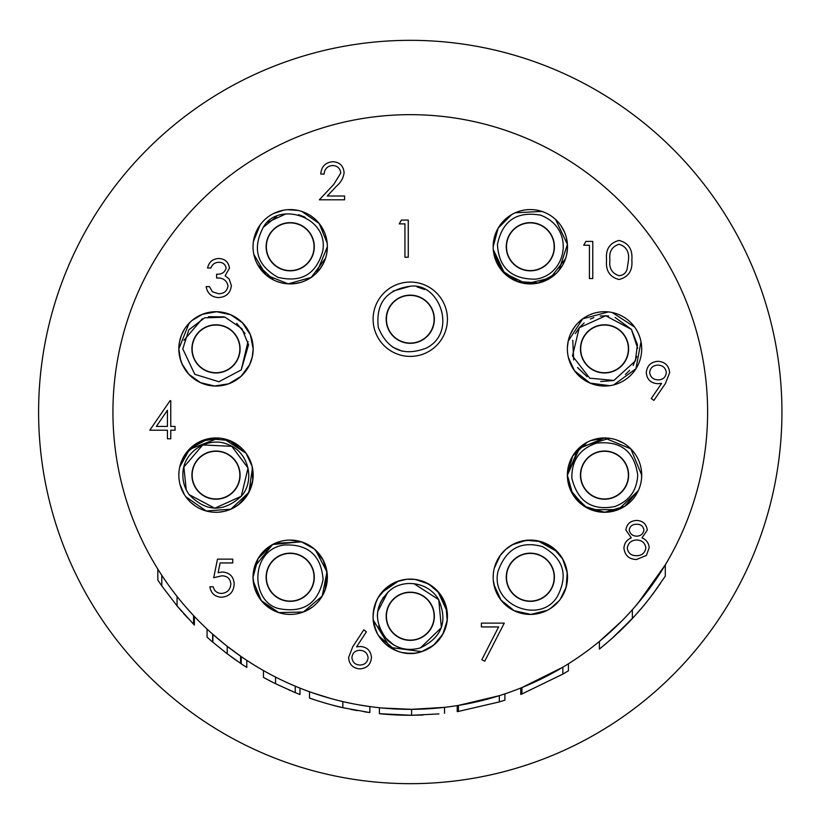 <?xml version="1.0" encoding="UTF-8"?>
<svg xmlns="http://www.w3.org/2000/svg" width="824" height="824" viewBox="0 0 824 824"><rect width="100%" height="100%" fill="white"/><g stroke="black" fill="none" stroke-linecap="round" stroke-linejoin="round"><path stroke-width="1.24" d="M386.374 322.205L386.611 322.205A23.845 23.845 0 0 1 386.611 316.262L386.374 316.262M407.293 295.332L407.293 295.569A23.845 23.845 0 0 0 386.611 316.262M407.293 295.569A23.845 23.845 0 0 1 413.246 295.569L413.246 295.332M434.166 316.262L433.929 316.262A23.845 23.845 0 0 0 413.246 295.569M433.929 316.262A23.845 23.845 0 0 1 433.929 322.205L434.166 322.205M413.246 343.134L413.246 342.887A23.845 23.845 0 0 0 433.929 322.205M413.246 342.887A23.845 23.845 0 0 1 407.293 342.887L407.293 343.134M386.611 322.205A23.845 23.845 0 0 0 407.293 342.887M387.393 311.688A24.081 24.081 0 0 0 415.172 342.815A24.081 24.081 0 0 0 428.233 303.191A24.081 24.081 0 0 0 387.393 311.688M266.307 249.713L266.543 249.713A23.845 23.845 90 0 1 266.543 243.77L266.307 243.77M287.226 222.84L287.226 223.088A23.845 23.845 -90 0 0 266.543 243.77M287.226 223.088A23.845 23.845 90 0 1 293.179 223.088L293.179 222.84M314.099 243.77L313.862 243.77A23.845 23.845 -90 0 0 293.179 223.088M313.862 243.77A23.845 23.845 90 0 1 313.862 249.713L314.099 249.713M293.179 270.643L293.179 270.406A23.845 23.845 -90 0 0 313.862 249.713M293.179 270.406A23.845 23.845 90 0 1 287.226 270.406L287.226 270.643M266.543 249.713A23.845 23.845 -90 0 0 287.226 270.406M267.326 239.207A24.081 24.081 -90 0 0 295.116 270.323A24.081 24.081 -90 0 0 308.166 230.699A24.081 24.081 -90 0 0 267.326 239.207M253.401 241.535L260.137 224.9C255.461 231.441 253.092 238.723 253.04 246.747A37.162 37.162 0 0 0 308.784 278.934A37.162 37.162 0 0 0 308.784 214.559A37.162 37.162 0 0 0 253.04 246.747L253.195 243.368M287.524 283.817L283.652 283.332M273.692 280.036L270.251 278.1M266.914 275.71L259.395 267.532M255.08 258.901L254.111 255.605M192.095 351.848L192.342 351.848A23.845 23.845 0 0 1 192.342 345.905L192.095 345.905M213.025 324.975L213.025 325.223A23.845 23.845 0 0 0 192.342 345.905M213.025 325.223A23.845 23.845 0 0 1 218.968 325.223L218.968 324.975M239.897 345.905L239.66 345.905A23.845 23.845 0 0 0 218.968 325.223M239.66 345.905A23.845 23.845 0 0 1 239.66 351.848L239.897 351.848M218.968 372.778L218.968 372.541A23.845 23.845 0 0 0 239.66 351.848M218.968 372.541A23.845 23.845 0 0 1 213.025 372.541L213.025 372.778M192.342 351.848A23.845 23.845 0 0 0 213.025 372.541M193.125 341.342A24.081 24.081 0 0 0 220.904 372.458A24.081 24.081 0 0 0 233.965 332.834A24.081 24.081 0 0 0 193.125 341.342M179.467 342.042L181.352 335.419M185.781 327.231L190.766 321.587M196.236 317.405L201.262 314.758M209.1 312.358L216.588 311.719M245.614 371.336L240.165 377.114M234.964 380.843L229.144 383.644M221.429 385.642L216.588 386.044M207.844 385.138L199.562 382.212M192.095 478.095L192.342 478.095A23.845 23.845 0 0 1 192.342 472.152L192.095 472.152M213.025 451.222L213.025 451.459A23.845 23.845 0 0 0 192.342 472.152M213.025 451.459A23.845 23.845 0 0 1 218.968 451.459L218.968 451.222M239.897 472.152L239.66 472.152A23.845 23.845 0 0 0 218.968 451.459M239.66 472.152A23.845 23.845 0 0 1 239.66 478.095L239.897 478.095M218.968 499.025L218.968 498.778A23.845 23.845 0 0 0 239.66 478.095M218.968 498.778A23.845 23.845 0 0 1 213.025 498.778L213.025 499.025M192.342 478.095A23.845 23.845 0 0 0 213.025 498.778M193.125 467.579A24.081 24.081 0 0 0 220.904 498.705A24.081 24.081 0 0 0 233.965 459.081A24.081 24.081 0 0 0 193.125 467.579M181.537 461.203L185.235 454.261L181.537 461.203M189.407 449.162L195.556 444.084L189.407 449.162M201.293 440.984L208.822 438.656L201.293 440.984M252 465.89L252.731 469.433L252 465.89M253.153 475.891L252.144 483.76L253.153 475.891M250.228 489.611L246.984 495.646L250.228 489.611M242.009 501.672L236.488 506.132L242.009 501.672M230.71 509.253L226.291 510.839M216.671 512.281L213.189 512.178L216.671 512.281M189.345 501.023L187.007 498.376L189.345 501.023M185.73 496.687L206.237 510.983L230.854 509.191L248.92 492.371L252.463 467.95M266.307 580.23L266.543 580.23A23.845 23.845 0 0 1 266.543 574.287L266.307 574.287M287.226 553.357L287.226 553.594A23.845 23.845 0 0 0 266.543 574.287M287.226 553.594A23.845 23.845 0 0 1 293.179 553.594L293.179 553.357M314.099 574.287L313.862 574.287A23.845 23.845 0 0 0 293.179 553.594M313.862 574.287A23.845 23.845 0 0 1 313.862 580.23L314.099 580.23M293.179 601.159L293.179 600.912A23.845 23.845 0 0 0 313.862 580.23M293.179 600.912A23.845 23.845 0 0 1 287.226 600.912L287.226 601.159M266.543 580.23A23.845 23.845 0 0 0 287.226 600.912M267.326 569.714A24.081 24.081 0 0 0 295.116 600.83A24.081 24.081 0 0 0 308.166 561.216A24.081 24.081 0 0 0 267.326 569.714M253.215 573.607L253.689 570.301L253.215 573.607M301.244 541.77L289.852 540.091L301.203 541.749M313.903 548.63L316.581 551.071L313.903 548.63M320.721 556.035L324.522 562.998L320.721 556.035M327.334 575.626L326.469 569.106L327.334 575.585M325.027 590.252L325.799 587.955M322.174 596.216L319.527 600.099M283.796 613.87L280.521 613.138M271.941 609.626L264.525 604.126L271.941 609.626L268.027 607.082M260.271 599.295L258.231 596.195M253.05 578.16L254.358 587.079L253.38 582.29M253.318 581.785L253.092 579.324M386.374 619.246L386.611 619.246A23.845 23.845 0 0 1 386.611 613.293L386.374 613.293M407.293 592.363L407.293 592.611A23.845 23.845 0 0 0 386.611 613.293M407.293 592.611A23.845 23.845 0 0 1 413.246 592.611L413.246 592.363M434.166 613.293L433.929 613.293A23.845 23.845 0 0 0 413.246 592.611M433.929 613.293A23.845 23.845 0 0 1 433.929 619.246L434.166 619.246M413.246 640.166L413.246 639.929A23.845 23.845 0 0 0 433.929 619.246M413.246 639.929A23.845 23.845 0 0 1 407.293 639.929L407.293 640.166M386.611 619.246A23.845 23.845 0 0 0 407.293 639.929M387.393 608.73A24.081 24.081 0 0 0 415.172 639.846A24.081 24.081 0 0 0 428.233 600.232A24.081 24.081 0 0 0 387.393 608.73M374.704 605.475L377.814 598.152M381.512 592.714L398.589 580.982M412.597 579.179L416.213 579.581M422.485 581.167L429.654 584.556M443.559 599.738L446.072 606.299M447.278 612.819L447.051 621.595M445.815 627.115L444.651 630.391M416.759 652.865L419.22 652.34M413.669 653.278L405.727 653.154M399.022 651.691L391.863 648.56M386.981 645.233L380.904 639.043M377.392 633.594L374.426 626.106M506.43 580.23L506.678 580.23A23.845 23.845 0 0 1 506.678 574.287L506.43 574.287M527.36 553.357L527.36 553.594A23.845 23.845 0 0 0 506.678 574.287M527.36 553.594A23.845 23.845 0 0 1 533.303 553.594L533.303 553.357M554.233 574.287L553.996 574.287A23.845 23.845 0 0 0 533.303 553.594M553.996 574.287A23.845 23.845 0 0 1 553.996 580.23L554.233 580.23M533.303 601.159L533.303 600.912A23.845 23.845 0 0 0 553.996 580.23M533.303 600.912A23.845 23.845 0 0 1 527.36 600.912L527.36 601.159M506.678 580.23A23.845 23.845 0 0 0 527.36 600.912M507.46 569.714A24.081 24.081 0 0 0 535.24 600.83A24.081 24.081 0 0 0 548.3 561.216A24.081 24.081 0 0 0 507.46 569.714M493.164 577.253A37.162 37.162 0 0 0 548.918 609.441A37.162 37.162 0 0 0 548.918 545.066A37.162 37.162 0 0 0 493.164 577.253L493.319 573.906M493.319 573.875L493.751 570.692M494.235 568.395L499.766 556.118M510.427 545.869L513.579 544.077M519.583 541.677L527.381 540.204M533.787 540.245L540.256 541.44M547.548 544.314L553.46 548.156M558.25 552.719L563.225 559.949M565.47 565.14L566.449 568.478M550.442 608.514L559.362 600.469L561.556 597.421L559.362 600.469M554.851 605.197L548.825 609.503M542.048 612.531L535.94 613.993M495.276 589.593L493.329 580.745M580.642 478.095L580.879 478.095A23.845 23.845 0 0 1 580.879 472.152L580.642 472.152M601.561 451.222L601.561 451.459A23.845 23.845 0 0 0 580.879 472.152M601.561 451.459A23.845 23.845 0 0 1 607.515 451.459L607.515 451.222M628.444 472.152L628.197 472.152A23.845 23.845 0 0 0 607.515 451.459M628.197 472.152A23.845 23.845 0 0 1 628.197 478.095L628.444 478.095M607.515 499.025L607.515 498.778A23.845 23.845 0 0 0 628.197 478.095M607.515 498.778A23.845 23.845 0 0 1 601.561 498.778L601.561 499.025M580.879 478.095A23.845 23.845 0 0 0 601.561 498.778M581.662 467.579A24.081 24.081 0 0 0 609.451 498.705A24.081 24.081 0 0 0 622.501 459.081A24.081 24.081 0 0 0 581.662 467.579M641.587 472.09L641.587 478.147L641.711 475.118L630.824 448.843L604.538 437.956L578.263 448.843L567.375 475.118L580.055 447.154L609.451 438.286L580.055 447.154L567.375 475.118L572.423 493.823L586.194 507.44L604.95 512.291L623.593 507.028L604.95 512.291L586.194 507.44L572.423 493.823L567.375 475.118L572.69 455.971L587.11 442.292L572.69 455.971L567.375 475.118L572.69 494.276L587.11 507.955L572.69 494.276L567.375 475.118L572.69 455.971L587.11 442.292M590.777 440.603L605.043 437.956M580.642 351.848L580.879 351.848A23.845 23.845 0 0 1 580.879 345.905L580.642 345.905M601.561 324.975L601.561 325.223A23.845 23.845 0 0 0 580.879 345.905M601.561 325.223A23.845 23.845 0 0 1 607.515 325.223L607.515 324.975M628.444 345.905L628.197 345.905A23.845 23.845 0 0 0 607.515 325.223M628.197 345.905A23.845 23.845 0 0 1 628.197 351.848L628.444 351.848M607.515 372.778L607.515 372.541A23.845 23.845 0 0 0 628.197 351.848M607.515 372.541A23.845 23.845 0 0 1 601.561 372.541L601.561 372.778M580.879 351.848A23.845 23.845 0 0 0 601.561 372.541M581.662 341.342A24.081 24.081 0 0 0 609.451 372.458A24.081 24.081 0 0 0 622.501 332.834A24.081 24.081 0 0 0 581.662 341.342M567.396 347.574L568.22 341.012M570.218 334.616L573.885 327.859M577.974 322.884L584.144 317.807M589.726 314.789L593.033 313.532M603.837 311.719L607.206 311.812M568.488 357.894L574.472 370.728C569.796 364.187 567.437 356.905 567.375 348.882A37.162 37.162 0 0 0 623.119 381.069A37.162 37.162 0 0 0 623.119 316.694A37.162 37.162 0 0 0 567.375 348.882C567.437 356.905 569.796 364.187 574.472 370.728L590.036 383.098L609.739 385.683L590.036 383.098L574.472 370.728C569.796 364.187 567.437 356.905 567.375 348.882M506.43 249.713L506.678 249.713A23.845 23.845 0 0 1 506.678 243.77L506.43 243.77M527.36 222.84L527.36 223.088A23.845 23.845 0 0 0 506.678 243.77M527.36 223.088A23.845 23.845 0 0 1 533.303 223.088L533.303 222.84M554.233 243.77L553.996 243.77A23.845 23.845 0 0 0 533.303 223.088M553.996 243.77A23.845 23.845 0 0 1 553.996 249.713L554.233 249.713M533.303 270.643L533.303 270.406A23.845 23.845 0 0 0 553.996 249.713M533.303 270.406A23.845 23.845 0 0 1 527.36 270.406L527.36 270.643M506.678 249.713A23.845 23.845 0 0 0 527.36 270.406M507.46 239.207A24.081 24.081 0 0 0 535.24 270.323A24.081 24.081 0 0 0 548.3 230.699A24.081 24.081 0 0 0 507.46 239.207M511.725 214.57L498.139 228.176L493.164 246.747L493.823 239.794M502.321 222.315L498.366 227.795L502.29 222.346M512.93 213.9L509.387 216.043L512.93 213.91M521.118 210.738L524.486 210.038M542.027 211.469L544.757 212.489M553.986 218.072L556.705 220.544M560.886 225.58L564.481 232.059M566.521 238.249L567.437 244.481M567.468 248.271L566.634 254.729M565.552 258.612L564.79 260.672L565.552 258.612L550.36 278.059L526.32 283.693L504.051 273.022L493.391 250.764L500.353 268.717L493.391 250.764M562.205 265.864L557.055 272.579L562.205 265.864M552.533 276.555L537.011 283.302L520.109 282.478L537.011 283.302L552.533 276.555M493.37 250.578L501.435 270.107L518.852 282.096L506.863 275.556L517.194 281.509L538.711 282.951L556.169 273.465L538.711 282.951L518.852 282.096L538.711 282.951L556.169 273.465M510.932 278.44L507.327 275.937L510.932 278.44M253.04 246.747C253.092 238.723 255.461 231.441 260.137 224.9L261.97 222.573L260.137 224.9L254.276 237.209M259.828 225.333L259.436 225.889M253.617 240.175L253.39 241.659M253.256 250.764L253.421 252.082M310.576 215.661L314.232 218.391M285.145 209.924L282.22 210.439M318.816 223.016L323.183 229.608L318.816 223.016M325.676 235.643L327.221 243.43L325.676 235.643M326.695 253.813L325.696 257.778L326.695 253.813M323.214 263.824L319.3 269.86L323.214 263.824M313.13 275.999L308.516 279.089L313.13 275.999M300.286 282.519L294.003 283.714L300.286 282.519M273.743 280.067L257.737 264.823L273.743 280.067M253.658 240L253.246 242.812M256.12 261.579L258.942 266.852M264.38 273.465L267.975 276.524M276.421 281.262L281.128 282.787M290.656 283.909L296.774 283.322M304.664 280.984L309.906 278.255M316.591 272.909L327.375 246.747L326.767 253.401M324.656 232.79L320.927 225.838M283.961 210.099L273.764 213.416L283.961 210.099M253.844 254.431L266.039 274.979L288.235 283.858L311.245 277.379L325.552 258.231M327.2 243.162L319.187 223.479L301.708 211.397M298.237 210.46L287.535 209.677M541.708 211.356L538.278 210.439L541.821 211.397L515.196 212.798M496.944 230.421L494.39 237.281M502.249 271.075L504.793 273.743L493.267 249.497L493.514 251.835M495.111 258.612L498.438 265.822M558.909 270.509L567.427 244.347L555.623 219.503L567.427 244.347L558.909 270.509L567.427 244.347L555.623 219.503M496.965 230.39L494.204 238.012M498.366 227.795L503.052 221.502M509.387 216.043L513.095 213.818M568.344 357.297L573.267 368.967L568.344 357.297M613.695 384.901L635.953 368.74L641.01 341.702L635.953 368.74L613.695 384.901L635.953 368.74L641.01 341.702M576.203 324.821L572.927 329.332M634.604 327.035L612.253 312.523M608.4 311.915L582.671 318.826L568.179 341.198M574.472 370.728L590.036 383.098L609.739 385.683M623.346 443.065L616.991 440.098L623.346 443.065M638.26 490.754L618.278 509.654L590.777 509.644L605.022 512.281M641.577 478.178L641.566 471.946M634.13 452.623L628.753 446.927M623.593 507.028L604.95 512.291L586.194 507.44L572.423 493.823L567.375 475.118L569.168 486.541M570.558 490.187L584.247 506.255L604.486 512.291L624.746 506.317L638.476 490.27M563.904 593.208L566.716 584.865L563.904 593.208M567.499 577.5L566.788 570.012L567.499 577.5M564.821 563.41L561.237 556.602L564.821 563.41M557.385 551.771L537.969 540.884L557.385 551.771M530.955 540.091L521.365 541.193L530.955 540.091M515.165 543.325L510.417 545.879L515.165 543.325M509.963 546.168L505.792 549.351L500.127 555.603L505.792 549.351L509.963 546.168M493.782 570.507L493.38 573.319L493.782 570.507M496.687 593.053L497.428 594.526M516.782 611.861L523.394 613.767M532.562 614.354L530.522 614.426M550.494 608.483L549.289 609.224M515.7 611.418L524.105 613.901M557.621 602.499L559.496 600.305M560.402 599.1L566.181 587.059L567.221 572.711L562.73 559.043L553.378 548.094L540.575 541.523L526.227 540.317L512.497 544.643L505.792 549.351L500.271 555.407L494.41 567.726M493.885 584.504L500.961 600.037L514.238 610.759L530.914 614.416L547.466 610.244M428.058 648.9L435.227 643.812L428.058 648.9M440.191 638.312L444.023 631.833L440.191 638.312M446.309 625.344L447.411 617.722L446.309 625.344M447.133 611.542L437.822 591.323L447.133 611.542M432.621 586.575L424.206 581.816L432.621 586.575M396.704 581.662L406.809 579.262L412.052 579.148L406.809 579.262L397.786 581.26M379.802 594.99L377.186 599.336L379.802 594.99M373.107 616.27A37.162 37.162 0 0 0 428.851 648.457A37.162 37.162 0 0 0 428.851 584.082A37.162 37.162 0 0 0 373.107 616.27L374.003 608.133L373.107 616.27C372.17 640.557 398.929 660.014 421.754 651.619L433.506 645.274L442.787 634.274L447.185 620.575L446.052 606.227L439.553 593.383L428.655 583.969L415.008 579.406L406.809 579.262L398.785 580.92L386.229 587.924L378.072 597.709M421.754 651.619L390.01 647.427L373.303 620.122L375.692 629.907M378.618 635.747L395.366 650.321M401.649 652.423L409.528 653.432M434.815 588.357L439.347 593.115M376.3 601.19L373.303 612.428M301.45 612.675L308.361 609.688L301.45 612.675M322.802 595.103L325.717 588.202L322.802 595.103M278.018 542.141L274.722 543.469L278.018 542.141M256.882 560.784L254.183 568.107M254.678 588.171L258.2 596.143L254.678 588.171M261.981 601.438L264.659 604.25L261.981 601.438M266.729 606.073L267.779 606.897L266.729 606.073M312.584 606.928L306.775 610.522L312.584 606.928M253.236 581.095L261.301 600.624L278.718 612.603L283.858 613.88L280.418 613.107M275.062 543.315L301.687 541.904L298.031 540.925M256.933 560.701L254.039 568.673M278.697 612.603L276.133 611.655L278.697 612.603L303.387 612.005L322.246 596.082L326.974 571.856L315.489 550.02M271.59 545.086L258.005 558.693L253.04 577.253L253.689 570.301M254.513 566.891L272.61 544.52L301.285 541.78M301.594 541.883L314.243 548.918L323.204 560.155L327.221 573.957L325.017 590.272M254.358 587.079L253.04 577.253A37.162 37.162 0 0 0 308.784 609.441A37.162 37.162 0 0 0 308.784 545.066A37.162 37.162 0 0 0 253.04 577.253M195.885 506.379L190.457 502.125L195.587 506.183M204.28 510.396L211.624 512.034L204.28 510.396M218.514 512.209L224.128 511.395L218.514 512.209M238.321 504.844L231.884 508.727L238.301 504.854M180.497 464.118L179.714 467.064L189.901 448.668L208.441 438.728L229.402 440.459L246.067 453.272L244.234 450.955M187.275 451.531L183.031 457.959M183.185 492.567L180.518 486.191M189.046 449.533L218.669 438.049M222.233 438.481L233.831 442.509L240.546 447.216L246.067 453.272L252.113 466.322L252.752 480.691L247.89 494.215L238.445 504.752M246.067 453.272L223.716 438.77M219.864 438.162L200.86 441.18L185.915 453.303M183.793 456.578L179.632 467.435M179.035 471.287L178.829 475.118A37.162 37.162 0 0 0 234.583 507.306A37.162 37.162 0 0 0 234.583 442.931A37.162 37.162 0 0 0 178.829 475.118M179.941 484.141L184.339 494.596M182.454 364.888L179.828 357.41L182.094 364.105M185.791 370.532L190.076 375.507L185.791 370.532M189.015 323.317L178.829 348.882L178.88 350.849M250.475 362.766L252.257 357.029L253.164 348.882L250.383 334.771L242.462 322.781L238.733 319.475M184.329 329.425L181.568 334.894M179.375 342.537L178.901 346.605M178.829 348.882A37.162 37.162 0 0 0 234.583 381.069A37.162 37.162 0 0 0 234.583 316.694A37.162 37.162 0 0 0 178.829 348.882L180.631 360.294M182.022 363.94L188.83 374.23L200.5 382.655L214.498 386.013L228.722 383.799L241.03 376.352L249.59 364.774L252.257 357.029L253.164 348.882L250.383 334.771L242.462 322.781L230.576 314.686L216.527 311.719L202.385 314.294L191.94 320.546M781.935 412A371.665 371.665 0 0 1 224.437 733.875A371.665 371.665 0 0 1 224.437 90.125A371.665 371.665 0 0 1 781.935 412M112.94 412A297.33 297.33 0 0 0 558.94 669.5A297.33 297.33 0 0 0 558.94 154.5A297.33 297.33 0 0 0 112.94 412M521.932 687.566L562.854 667.193L562.854 674.104L521.932 693.973L521.932 687.566M458.401 705.416L499.323 695.683L499.323 701.914L458.401 711.431L458.401 705.416M438.965 713.924L411.567 715.273L379.401 713.708L379.401 707.723L380.173 707.806M382.47 708.032L411.567 709.33L444.527 707.352L444.527 713.337L444.527 707.352M230.565 648.879L227.743 646.716M242.349 664.546L246.778 667.44A303.284 303.284 0 0 1 241.226 663.794L227.228 653.813L212.633 642.04L212.633 634.14L225.673 645.089M227.228 653.813L227.228 646.315L241.226 656.604L240.587 656.161L240.587 663.371M193.825 615.858L192.435 614.374M160.423 573.195A296.475 254.276 -90 0 0 161.803 575.317C163.626 578.046 170.094 587.831 177.067 596.452L177.067 605.898L161.803 585.905A306.456 262.835 90 0 1 157.837 580.096L157.837 569.106M162.359 576.161A296.475 254.276 -90 0 0 162.822 576.862M185.863 607.061L193.568 615.59L193.568 624.18L177.067 605.898M296.578 686.742L299.988 688.122L299.988 694.519L295.229 692.613L295.229 686.176L295.229 692.613L275.546 683.714A303.284 303.284 0 0 1 263.453 677.38L263.453 670.561M288.709 683.354L295.229 686.176M318.435 694.797L313.903 693.283M357.873 704.685L369.873 706.58L369.873 712.575L342.846 707.692C334.915 706.168 313.47 699.7 309.515 698.052L309.515 691.748L310.246 692.006M312.43 692.778L330.269 698.371M330.939 704.726L342.846 707.692L342.846 701.585L350.416 703.243M330.929 698.556L325.573 697.011M342.887 701.595L349.232 702.996M357.431 704.602L365.011 705.869M638.044 603.116L665.298 564.852L665.298 576.12L653.442 593.239C644.821 604.383 643.647 606.134 632.369 618.515L611.326 639.064L599.388 649.096L599.388 641.433L621.564 621.193M567.375 475.118A37.162 37.162 0 0 0 623.119 507.306A37.162 37.162 0 0 0 623.119 442.931A37.162 37.162 0 0 0 567.375 475.118M493.164 246.747A37.162 37.162 0 0 0 548.918 278.934A37.162 37.162 0 0 0 548.918 214.559A37.162 37.162 0 0 0 493.164 246.747M373.107 319.228A37.162 37.162 0 0 0 428.851 351.415A37.162 37.162 0 0 0 428.851 287.04A37.162 37.162 0 0 0 373.107 319.228M604.332 637.271L608.699 633.44M612.768 629.721L622.254 620.493M635.005 606.68L646.459 592.611M652.958 583.773L658.294 575.976M194.371 616.424L194.371 624.983L194.361 616.434L194.361 624.994L193.568 624.18M176.903 605.702L181.898 611.562M183.464 613.344L187.316 617.598M186.77 617.001L187.748 618.072M180.755 610.254L176.944 605.743M230.658 656.368L236.694 660.694M246.778 667.44L246.778 660.354L246.778 667.44M241.226 663.794L241.226 656.604M212.88 642.256L212.88 634.356M212.633 642.04A303.284 303.284 0 0 1 207.071 637.148L207.071 629.062L207.071 637.137L208.173 638.136M288.874 689.925L290.275 690.533M292.262 691.377L293.087 691.727M293.911 692.067L294.693 692.397M284.156 681.263L282.848 680.645M276.565 684.219A303.284 303.284 0 0 1 275.546 683.714L275.546 677.06M309.515 691.748L309.515 698.052L313.759 699.514M369.873 712.575A472.173 376.352 -90 0 1 365.011 711.885L364.218 711.761M357.245 710.607L350.808 709.392M333.72 705.457L332.062 705.025M330.311 704.551L323.379 702.563M318.424 701.039L324.759 702.975M384.963 714.223L392.533 714.758M392.873 714.779L401.442 715.15M401.803 715.16L410.455 715.284M379.401 707.723L379.401 713.708L384.262 714.161M396.663 714.975L399.836 715.098M438.965 707.95L423.052 709.062M411.846 715.273L423.114 715.005M499.323 701.914A303.284 303.284 0 0 0 504.885 700.143L504.885 693.88M458.401 711.431A303.284 303.284 0 0 1 457.227 711.617L457.227 705.601M562.854 674.104A303.284 303.284 0 0 0 568.416 670.788L568.416 663.784M521.932 693.973A303.284 303.284 0 0 1 520.768 694.436L520.768 688.04M634.83 615.847L614.467 636.231L604.157 645.213M632.369 618.515L632.369 609.688M660.539 583.299L659.241 585.184M658.119 586.781L649.415 598.502M649.415 598.512L644.141 605.094M646.366 602.365L642.72 606.794M642.051 607.587L633.883 616.877A303.284 303.284 0 0 1 618.443 632.544M399.218 223.881L401.391 220.07L408.261 220.07L408.261 257.232L404.934 257.232L404.934 223.881L399.218 223.881M481.391 626.93L481.391 623.119L504.267 623.119L484.728 661.229L481.844 659.653L498.623 626.93L481.391 626.93M665.349 383.634L653.906 400.371L651.248 398.517L661.579 383.418L657.665 383.696C650.775 383.181 646.984 379.514 646.284 372.685C647.015 365.629 650.95 361.829 658.119 361.303C665.133 361.901 668.975 365.712 669.634 372.726L665.349 383.634M658.283 379.885C663.093 379.689 665.771 377.217 666.297 372.5C665.596 367.803 662.815 365.341 657.943 365.114C653.092 365.351 650.311 367.813 649.621 372.5C650.414 377.258 653.308 379.72 658.283 379.885M647.283 530.079L641.999 537.856C646.418 539.782 648.807 543.067 649.188 547.733L646.376 555.438L636.509 559.517C629 559.28 624.808 555.448 623.933 548.042C624.304 543.243 626.745 539.844 631.266 537.856L625.838 529.976C626.827 523.92 630.463 520.737 636.736 520.438C642.916 520.819 646.438 524.043 647.283 530.079M636.55 524.26C632.43 524.26 629.969 526.186 629.176 530.028C630.03 533.952 632.533 536.002 636.684 536.166C640.804 535.991 643.225 533.921 643.946 529.956C643.142 526.072 640.67 524.177 636.55 524.26M636.767 539.977C631.308 540.184 628.135 542.903 627.27 548.156C628.135 553.203 631.225 555.726 636.55 555.706C641.937 555.623 645.038 552.986 645.851 547.806C644.976 542.831 641.947 540.225 636.767 539.977M583.711 245.212L585.895 241.401L592.765 241.401L592.765 278.563L589.428 278.563L589.428 245.212L583.711 245.212M619.009 279.511C609.647 277.039 605.506 270.529 606.588 259.993C605.486 249.445 609.626 242.925 619.009 240.443C628.496 242.874 632.77 249.394 631.843 259.993C632.77 270.581 628.496 277.091 619.009 279.511M609.925 259.982C608.885 268.212 611.954 273.455 619.123 275.7C623.14 275.34 625.797 273.207 627.095 269.324L628.506 259.982C629.351 251.784 626.23 246.541 619.123 244.254C611.954 246.5 608.895 251.742 609.925 259.982M352.734 646.778L363.827 629.814L366.392 631.833L356.576 646.85L360.418 646.49C367.174 647.087 370.852 650.764 371.449 657.511C370.8 664.535 366.927 668.336 359.831 668.892C352.929 668.274 349.18 664.494 348.573 657.573L352.734 646.778M359.717 650.311C354.989 650.569 352.394 653.03 351.91 657.707C352.538 662.352 355.237 664.814 360.006 665.081C364.774 664.803 367.473 662.352 368.112 657.707C367.401 652.989 364.61 650.527 359.717 650.311M217.505 559.125L232.749 559.125L232.749 562.947L220.111 562.947L218.102 572.721L222.48 572C229.855 572.649 233.758 576.707 234.181 584.154C233.594 592.271 229.278 596.638 221.223 597.245C214.755 596.731 210.975 593.239 209.883 586.77L213.21 586.77C214.271 591.004 217 593.229 221.409 593.434C227.197 592.919 230.339 589.778 230.844 584.01C230.318 578.685 227.331 575.945 221.883 575.811L213.694 577.717L217.505 559.125M332.7 165.5C327.478 165.933 324.604 168.786 324.089 174.08L320.752 174.08C321.37 166.53 325.408 162.41 332.875 161.689C339.735 162.204 343.474 165.882 344.102 172.741C343.361 178.046 340.848 182.495 336.583 186.08L327.283 195.999L344.576 195.999L344.576 199.81L319.321 199.81L333.741 184.432L340.765 173.04C340.178 168.333 337.5 165.82 332.7 165.5M218.659 262.3C214.837 262.465 212.242 264.37 210.882 268.016L207.555 268.016C208.935 262.094 212.633 258.921 218.618 258.489C224.931 258.808 228.547 262.032 229.474 268.15L225.127 275.793L229.154 278.965L231.379 285.567C230.473 293.117 226.178 297.124 218.514 297.567C211.562 297.176 207.432 293.529 206.124 286.608L209.461 286.608L212.365 291.737L218.576 293.746C224.004 293.694 227.156 291.068 228.042 285.887C226.662 280.242 222.851 277.626 216.609 278.028L216.609 274.217C221.594 274.516 224.777 272.487 226.137 268.13C225.312 264.247 222.82 262.3 218.659 262.3M149.793 430.221L170.084 400.68L170.764 400.68L170.764 426.41L175.048 426.41L175.048 430.221L170.764 430.221L170.764 438.801L167.427 438.801L167.427 430.221L149.793 430.221M156.344 426.41L167.427 426.41L167.427 410.27L156.344 426.41M161.803 585.905L161.803 575.317M411.567 715.273L411.567 709.33M410.27 286.227C386.291 289.636 375.631 303.366 378.298 327.437C387.558 349.819 403.513 356.72 426.173 348.15C457.794 332.618 439.8 282.21 410.27 286.227L392.986 291.119M392.564 347.089L402.349 351.271M424.535 289.471L417.088 286.937M305.199 217.309L298.36 214.693M285.918 213.89L267.821 222.243M304.221 216.825L298.638 214.765M276.596 216.496L263.35 227.239C252.01 248.632 256.861 265.328 277.904 277.317C301.45 282.982 316.416 274.135 322.802 250.774C328.817 216.053 277.461 200.984 263.35 227.239M561.989 237.024L561.783 236.364M540.596 215.177C516.73 211.006 502.352 220.78 497.449 244.491C498.788 267.779 511.488 279.336 535.559 279.161C567.097 275.082 575.471 228.269 540.596 215.177C516.73 211.006 502.352 220.78 497.449 244.491C498.788 267.779 511.488 279.336 535.559 279.161C567.097 275.082 575.471 228.269 540.596 215.177M631.39 329.373L615.106 317.456L631.39 329.373L605.722 315.777L579.262 327.736L572.484 355.968L589.706 378.175L613.901 380.461L635.376 360.922L637.436 344.628L631.39 329.373L637.694 348.325L631.411 329.394M608.668 316.004L605.753 315.777L608.668 316.004M605.702 315.777L600.263 316.066L605.702 315.777M593.857 317.59L590.345 319.043L593.857 317.59M584.144 322.946L579.385 327.581L584.144 322.946M579.138 327.89L575.379 333.596L579.138 327.89M572.793 340.291L573.648 359.975L572.793 340.291M577.531 367.525L587.1 376.692L577.531 367.525M600.706 381.533L613.653 380.534L600.706 381.533M625.365 374.498L629.639 370.378L625.365 374.498M633.141 365.506L636.787 356.452L633.141 365.506M637.725 475.118C634.326 451.14 620.585 440.49 596.514 443.158C579.725 448.822 571.506 460.513 571.866 478.229C577.686 501.579 592.034 511.014 614.92 506.513C629.289 500.961 636.89 490.507 637.725 475.118M557.189 596.761C568.529 575.368 563.678 558.672 542.635 546.683C521.077 540.513 506.214 548.681 498.067 571.176C489.714 604.991 540.05 624.973 557.189 596.761C568.529 575.368 563.678 558.672 542.635 546.683C521.077 540.513 506.214 548.681 498.067 571.176C489.714 604.991 540.05 624.973 557.189 596.761C568.529 575.368 563.678 558.672 542.635 546.683C521.077 540.513 506.214 548.681 498.067 571.176C489.714 604.991 540.05 624.973 557.189 596.761M383.551 597.143L380.214 602.931M377.866 610.491L377.33 615.93M378.7 625.869L380.461 630.494M384.334 636.787L393.779 645.007M420.528 647.829C442.282 637.189 448.163 620.832 438.193 598.76C426.575 580.508 401.432 579.529 389.288 591.014C374.044 606.011 373.529 622.511 387.733 640.505C397.333 648.91 408.261 651.351 420.528 647.829L441.376 627.62L438.739 599.645L413.885 583.629M389.288 591.014L387.733 592.384L377.67 611.676M279.944 608.823C303.798 612.994 318.188 603.22 323.08 579.509C321.195 555.366 308.155 543.861 283.961 545.014C249.085 550.02 250.62 603.518 279.944 608.823M189.149 494.627C206 512.034 223.376 512.579 241.278 496.264C255.564 480.464 248.354 451.82 228.475 444.733C209.42 435.69 184.071 450.852 182.99 472.121C182.31 480.371 184.36 487.88 189.149 494.627L214.817 508.223L241.278 496.264L248.055 468.032L231.75 446.309L202.745 444.939L183.886 467.023L186.214 489.744M182.804 348.933L194.773 374.312L218.916 381.739L241.247 369.914L248.003 341.589M245.027 333.514L236.673 323.296M223.84 316.869L208.451 316.704M202.344 318.744L183.948 340.291M182.804 348.882L194.773 374.312L218.916 381.739L241.247 369.914L248.56 344.741L241.895 328.652L225.024 317.188L204.63 317.827L188.809 329.899L182.804 348.882"/></g></svg>
